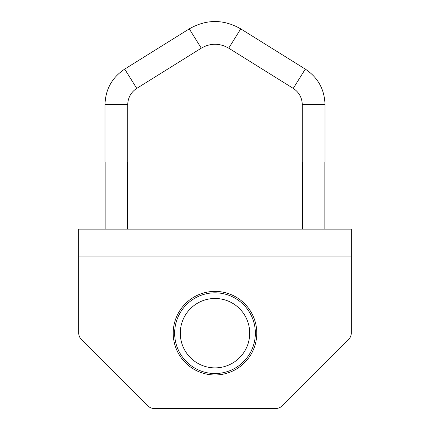 <?xml version="1.0" encoding="UTF-8"?>
<svg xmlns="http://www.w3.org/2000/svg" width="430" height="430" viewBox="0 0 430 430"><rect width="100%" height="100%" fill="white"/><g stroke="black" fill="none" stroke-linecap="round" stroke-linejoin="round"><path stroke-width="0.64" d="M256.785 333.18A41.785 41.785 0 0 1 194.107 369.365A41.785 41.785 0 0 1 194.107 296.99A41.785 41.785 0 0 1 256.785 333.18M255.35 333.18A40.35 40.35 0 0 1 194.822 368.123A40.35 40.35 0 0 1 194.822 298.232A40.35 40.35 0 0 1 255.35 333.18A40.35 40.35 0 0 1 194.822 368.123A40.35 40.35 0 0 1 194.822 298.232A40.35 40.35 0 0 1 255.35 333.18M78.701 256.065L78.701 332.906A9.32 9.32 0 0 0 81.431 339.496L147.71 405.769A9.32 9.32 0 0 0 154.3 408.5L275.7 408.5A9.32 9.32 0 0 0 282.29 405.769L348.569 339.496A9.32 9.32 0 0 0 351.299 332.906L351.299 229.163L78.701 229.163L78.701 256.065L351.299 256.065M293.26 88.397L305.289 69.096C317.974 77.545 324.548 89.386 325.005 104.619L325.005 162.008L325.005 104.619L302.269 104.619C302.053 97.664 299.054 92.256 293.26 88.397L228.717 48.165C219.574 42.952 210.426 42.952 201.283 48.165L136.74 88.397C130.946 92.256 127.946 97.664 127.731 104.619L127.731 162.008L104.995 162.008L104.995 104.619L127.731 104.619C127.946 97.664 130.946 92.256 136.74 88.397L124.711 69.096C112.026 77.545 105.452 89.386 104.995 104.619M302.269 104.619L302.269 162.008L325.005 162.008M305.289 69.096L240.746 28.869L228.717 48.165C219.574 42.952 210.426 42.952 201.283 48.165L189.254 28.869L124.711 69.096M127.57 229.163L127.57 162.008M324.844 229.163L324.844 162.008M249.701 333.18A34.701 34.701 0 0 1 197.65 363.232A34.701 34.701 0 0 1 197.65 303.123A34.701 34.701 0 0 1 249.701 333.18M240.746 28.869C223.584 19.081 206.422 19.081 189.254 28.869C206.422 19.081 223.584 19.081 240.746 28.869M105.156 229.163L105.156 162.008M302.43 229.163L302.43 162.008"/></g></svg>
